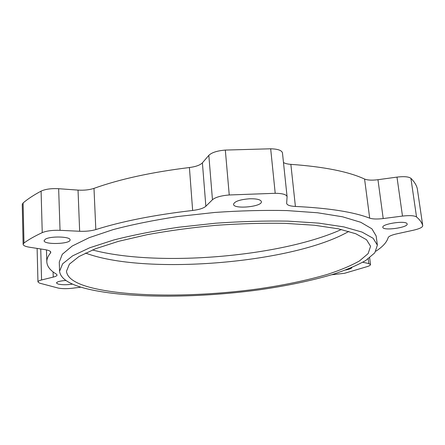 <?xml version="1.0" encoding="UTF-8"?>
<svg xmlns="http://www.w3.org/2000/svg" width="445" height="445" viewBox="0 0 445 445"><rect width="100%" height="100%" fill="white"/><g stroke="black" fill="none" stroke-linecap="round" stroke-linejoin="round"><path stroke-width="0.67" d="M375.93 251.186C382.739 246.747 386.816 242.23 388.162 237.636C388.73 236.301 391.583 235.043 396.723 233.859L413.483 230.204C419.49 228.813 422.578 227.323 422.75 225.737L417.304 188.763M417.276 188.541C416.403 185.064 414.278 181.66 410.913 178.328C408.716 176.676 404.077 176.27 396.984 177.104L377.961 179.708L383.206 218.556L402.486 216.081C409.673 215.274 414.351 215.564 416.531 216.96L410.913 178.328M283.476 162.497C285.045 163.504 287.509 164.127 290.863 164.355C323.982 166.73 348.552 171.625 364.577 179.046C367.531 180.231 371.992 180.453 377.961 179.708M287.086 196.701C286.458 194.521 282.497 193.386 275.21 193.297L270.677 148.791C277.875 148.992 281.802 150.365 282.464 152.913L287.086 196.701L286.647 203.393C287.081 205.139 290.001 206.157 295.402 206.452C328.883 208.082 353.642 211.981 369.689 218.156C372.649 219.14 377.154 219.274 383.206 218.556M270.677 148.791L225.326 150.076C217.232 150.755 211.737 152.513 208.827 155.355L202.403 162.842L205.857 206.258L212.46 199.733C215.441 197.246 221.037 195.661 229.242 194.977L225.326 150.076M53.077 271.901L53.239 277.102C55.758 276.467 57.038 275.761 57.077 274.982L56.387 274.131C50.285 270.538 47.092 266.449 46.82 261.866C46.725 259.04 47.949 256.081 50.508 252.994L50.802 252.254C50.669 251.13 48.727 250.251 44.989 249.634L29.453 247.22C25.41 246.558 23.296 245.584 23.118 244.311L23.98 243.003C28.675 239.566 34.76 236.106 42.242 232.629L41.09 191.133C45.373 189.136 51.225 188.33 58.651 188.708L78.031 190.104C84.138 190.46 89.456 189.882 93.99 188.363C119.777 179.124 151.584 172.176 189.409 167.531C195.822 166.691 200.155 165.128 202.403 162.842M41.09 191.133C33.72 195.071 27.724 199.015 23.101 202.953L22.25 204.461L23.118 244.311M81.001 287.181L72.146 288.26C66.744 288.844 62.139 288.788 58.317 288.093L39.577 283.142L37.959 281.941L37.119 248.41M92.482 249.957C157.141 267.211 280.461 257.077 341.426 229.492M362.781 262.25L368.816 263.568L370.513 264.536C370.54 265.17 369.517 265.832 367.436 266.533L344.525 273.302L331.063 274.838M422.728 225.648C421.927 222.672 419.863 219.774 416.531 216.96M37.959 281.941C37.992 281.229 39.199 280.572 41.58 279.966L40.74 248.972M53.239 277.102L41.58 279.966M275.21 193.297L229.242 194.977M42.242 232.629C46.586 230.86 52.521 230.093 60.036 230.321L58.651 188.708M78.031 190.104L79.655 231.272C85.841 231.5 91.231 230.938 95.825 229.581C122.002 221.31 154.276 214.935 192.646 210.463C199.149 209.656 203.554 208.254 205.857 206.258M79.655 231.272L60.036 230.321M345.626 270.026L348.824 269.275C350.788 268.674 351.806 268.09 351.884 267.528M249.79 198.759C239.944 199.527 234.521 201.368 233.525 204.283C233.408 209.528 262.45 206.792 261.387 201.646C260.703 199.621 256.843 198.659 249.79 198.759M45.418 239.154L44.105 240.662C43.732 244.945 70.8 244.088 70.065 239.872C70.694 236.534 50.641 235.9 45.418 239.154M65.899 280.445C60.058 280.912 56.91 281.757 56.459 282.992L58.178 284.088C62.2 284.945 67.017 284.95 72.63 284.11M406.997 223.601C405.156 220.331 381.638 223.969 382.845 227.295C382.789 231.072 408.16 227.64 407.164 223.98L406.997 223.601M377.371 245.134L376.164 235.989L371.903 228.813L360.762 222.283L342.561 216.798L317.63 212.777L286.892 210.574C263.968 210.079 239.911 210.708 214.713 212.46L177.7 216.537C153.853 220.186 132.365 224.536 113.236 229.581L89.295 237.624L72.235 246.007L62.311 254.267L59.28 262.038L59.58 271.261C60.42 278.253 68.541 283.843 83.938 288.043C123.677 298.634 195.388 298.462 258.701 289.895C286.124 285.996 310.671 280.878 332.337 274.543C345.748 270.16 356.879 265.476 365.729 260.497L374.796 252.838L377.371 245.134L373.144 238.286L362.013 232.073L343.796 226.889L318.815 223.129L287.998 221.132C265.014 220.748 240.879 221.438 215.597 223.212L178.456 227.256C154.521 230.838 132.955 235.082 113.753 239.989L89.723 247.776L72.596 255.864L62.634 263.813L59.58 271.261M85.535 253.038L87.832 253.884C148.83 275.288 294.601 262.873 348.791 231.394M89.223 287.147C126.864 297.382 195.845 297.31 256.771 289.089C283.154 285.345 306.739 280.439 327.514 274.365C340.369 270.165 351.016 265.687 359.471 260.931L368.115 253.622L370.574 246.285L366.519 239.716L355.828 233.77L338.35 228.819L314.426 225.237L284.945 223.345C262.973 222.978 239.916 223.646 215.775 225.342C191.678 227.612 168.822 230.721 147.206 234.665L118.431 241.351L95.408 248.794L78.976 256.531L69.398 264.146L66.472 271.289C67.245 277.858 74.827 283.148 89.223 287.147M368.816 263.568L368.21 258.845M402.486 216.081L396.984 177.104M364.577 179.046L369.689 218.156M290.863 164.355L295.402 206.452M50.463 251.536L50.508 252.994M23.98 243.003L23.101 202.953M212.46 199.733L208.827 155.355M189.409 167.531L192.646 210.463M93.99 188.363L95.825 229.581M370.513 264.536L369.645 257.794M422.75 225.737L417.293 188.652M46.82 261.866L46.475 249.901"/></g></svg>
